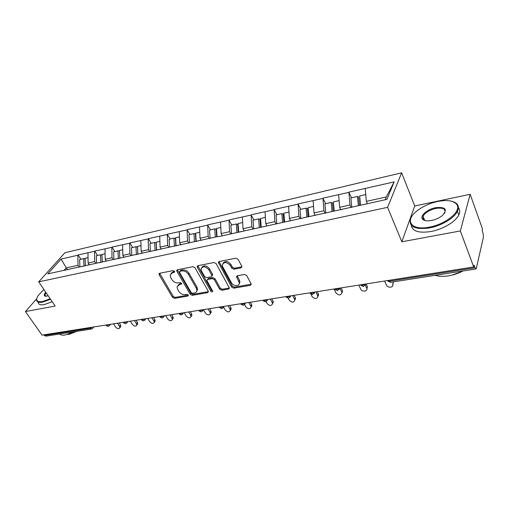 <?xml version="1.0" encoding="UTF-8"?>
<svg xmlns="http://www.w3.org/2000/svg" width="509" height="509" viewBox="0 0 509 509"><rect width="100%" height="100%" fill="white"/><g stroke="black" fill="none" stroke-linecap="round" stroke-linejoin="round"><path stroke-width="0.76" d="M174.574 271.329L173.143 270.603L159.667 273.269L158.973 273.937L159.171 274.79L172.538 297.358L174.517 298.376L187.942 296.066L188.33 295.035L186.924 294.31L185.168 294.616C182.559 294.806 180.421 293.712 178.761 291.326L177.654 289.443L177.043 286.974L179.365 284.665L181.643 283.818L181.509 283.284L180.091 282.559L178.335 282.883C175.713 283.099 173.563 281.992 171.877 279.575L170.757 277.659L170.133 275.045L172.436 272.76L174.199 272.417L174.574 271.329M241.069 267.868L241.947 266.811L241.775 266.232L238.085 259.291L235.909 258.19L219.22 261.492L218.38 262.447L231.671 287.101L233.771 288.17L250.358 285.314L251.242 284.264L251.077 283.736L246.725 275.541L244.574 274.453L237.398 275.763L236.539 276.762L239.338 282.934C239.72 286.586 233.198 286.389 231.404 282.718L222.783 266.901L222.299 265.144C223.947 261.588 226.613 261.696 230.291 265.456L231.735 268.141L233.879 269.223L241.069 267.868L241.94 266.773M401.836 241.794L460.346 230.946L473.701 266.958L42.031 335.119L25.45 311.565L55.144 306.055L38.69 281.859L387.591 207.348L401.836 241.794L414.74 205.967L401.639 172.818L387.591 207.348M195.004 267.753L192.924 266.691L177.431 269.751L176.699 270.502L176.89 271.31L190.194 294.297L192.211 295.328L207.621 292.675L208.41 291.842L208.226 291.167L195.004 267.753M197.937 265.698L214.015 262.523L216.14 263.598L229.432 288.126L228.598 289.061L221.701 290.251L219.627 289.188L214.34 279.676L212.253 278.614L207.736 279.447L206.934 280.306L207.125 280.993L212.768 291.288C212.348 292.121 211.68 292.077 210.771 291.148L197.346 267.295L197.155 266.544L197.937 265.698M401.639 172.818L64.98 252.706L38.69 281.859M351.528 197.804L348.907 192.383L349.957 205L351.064 207.532M349.047 192.097L394.144 181.904L386.91 199.382L231.512 233.777L230.882 225.201L236.271 223.979L236.876 232.346M218.533 236.628L231.512 233.777M218.068 236.481L47.757 273.906L61.061 259.1L77.883 255.2L77.96 265.304L79.073 267.021M80.867 259.259L78.1 254.945L77.883 255.2M78.1 254.945L94.579 251.331L94.706 261.594L95.813 263.344M97.55 255.473L94.795 251.077L94.579 251.331M94.795 251.077L111.834 247.329L112.012 257.758L113.119 259.545M114.799 251.554L112.05 247.075L111.834 247.329M112.05 247.075L129.687 243.194L129.922 253.787L131.023 255.607M132.639 247.508L129.897 242.933L129.687 243.194M129.897 242.933L148.157 238.912L148.45 249.677L149.551 251.535M151.097 243.315L148.367 238.651L148.157 238.912M148.367 238.651L167.289 234.477L167.646 245.421L168.74 247.323M170.21 238.976L167.289 234.477M167.493 234.21L187.115 229.883L187.541 241.012L188.623 242.952M190.01 234.477L187.115 229.883M187.312 229.616L207.672 225.118L208.168 236.437L209.333 238.587M210.541 229.82L207.672 225.118M207.863 224.851L228.999 220.174L229.572 231.69L230.755 233.943M231.843 224.984L228.999 220.174M229.184 219.901L251.141 215.046L251.796 226.766L252.973 229.063M253.953 219.964L251.141 215.046M251.319 214.766L274.154 209.708L274.898 221.644L276.056 223.998M276.921 214.747L274.154 209.708M274.319 209.434L298.077 204.166L298.917 216.319L300.062 218.724M300.806 209.326L298.077 204.166M298.236 203.886L322.973 198.395L323.921 210.777L325.047 213.246M325.652 203.683L322.973 198.395M323.126 198.109L348.907 192.383M349.957 205L339.649 207.29L340.706 209.657M340.922 209.759L340.527 209.574M338.638 194.762L339.649 207.29M323.921 210.777L314.021 212.972L315.16 215.415M314.397 215.581L313.983 215.402M313.118 200.68L314.021 212.972M298.917 216.319L289.411 218.425L290.563 220.811M288.953 221.167L288.533 220.995M288.609 206.361L289.411 218.425M274.898 221.644L265.755 223.667L266.926 226.002M264.54 226.524L264.101 226.365M265.049 211.82L265.755 223.667M251.796 226.766L243.009 228.713L244.186 230.991M241.081 231.678L240.63 231.525M242.386 217.076L243.009 228.713M229.572 231.69L221.103 233.567L222.299 235.801M220.562 222.128L221.103 233.567M208.168 236.437L200.012 238.244L201.208 240.426M196.83 241.387L196.366 241.247M199.541 227.001L200.012 238.244M187.541 241.012L179.677 242.755L180.886 244.893M175.942 245.974L175.465 245.841M179.276 231.697L179.677 242.755M167.646 245.421L160.061 247.1L161.277 249.194M155.811 250.396L155.328 250.269M159.731 236.233L160.061 247.1M148.45 249.677L141.127 251.3L142.348 253.348M136.406 254.653L135.916 254.532M140.859 240.604L141.127 251.3M129.922 253.787L122.847 255.353L124.069 257.363M117.681 258.763L117.185 258.648M122.631 244.829L122.847 255.353M112.012 257.758L105.178 259.272L106.406 261.238M99.605 262.733L99.102 262.625M105.019 248.907L105.178 259.272M94.706 261.594L88.089 263.058L89.323 264.992M82.14 266.57L81.637 266.462M87.981 252.858L88.089 263.058M43.895 334.827L44.34 335.456L90.157 328.254L89.711 327.592M91.455 329.024L45.842 336.15L44.34 335.456M77.96 265.304L66.227 267.906L64.115 270.311M67.455 269.789L61.061 259.1M65.26 270.273L64.751 270.171M36.699 298.802L25.45 311.565M460.346 230.946L470.163 194.311L482.494 228.986L482.131 230.552L483.009 233.027L483.474 236.92L476.341 268.383L476.017 268.949L475.056 267.753L474.114 265.195L473.701 266.958M470.163 194.311L414.74 205.967M385.148 199.763L386.325 196.938L366.353 201.367L367.339 203.676M365.233 188.604L366.353 201.367M394.144 181.904L386.325 196.938M174.644 271.482L173.124 271.781L170.979 273.441M177.857 285.364L180.04 283.672L181.567 283.392M159.667 273.269L173.213 296.372L175.185 297.39L188.368 295.105M177.38 269.764L190.85 293.299L192.86 294.329L208.257 291.663L207.621 292.675M179.912 271.297L179.531 272.385L191.199 292.599L192.612 293.324L194.489 292.999C195.971 292.688 196.779 291.848 196.926 290.474L196.328 288.202L188.368 274.281C186.663 271.806 184.474 270.686 181.796 270.928L179.912 271.297L180.593 270.317L179.709 271.361M196.779 291.218L197.575 289.475L196.977 287.197L196.328 288.202M180.593 270.317L182.477 269.942C185.149 269.7 187.337 270.82 189.036 273.295L196.977 287.197M207.424 279.549L208.378 278.442L212.889 277.609L214.976 278.671L220.251 288.177L222.325 289.233L229.419 287.986M197.816 265.73L211.407 290.136L212.673 290.887M208.779 269.668C205.305 266.061 202.728 265.876 201.036 269.108L201.545 271.062L204.631 276.552L206.705 277.615L211.229 276.775L212.037 275.884L208.779 269.668L209.428 268.669C206.469 265.329 203.931 264.922 201.825 267.448M212.177 275.668L212.679 274.879L212.495 274.198L211.852 275.204M209.428 268.669L212.495 274.198M223.063 263.287C225.271 260.621 227.886 261.002 230.921 264.445L232.358 267.123L234.503 268.211L241.68 266.85M239.249 283.787L239.949 281.903L239.491 280.364L238.886 281.388M237.156 275.827L239.491 280.364M219.029 261.543L232.282 286.077L234.382 287.146L251.236 284.194M113.526 323.832L115.556 326.975C117.363 328.871 118.788 329.164 119.844 327.847L119.494 326.364L120.487 324.997L120.83 326.479L120.385 327.102M83.972 266.162L83.705 258.617L79.627 259.539L79.888 266.843M85.105 258.858L83.705 258.617M85.359 265.863L85.086 258.305L88.032 257.637M120.487 324.997L119.17 322.941M119.494 326.364L117.464 323.209M130.342 321.179L132.365 324.373C134.236 326.339 135.706 326.613 136.775 325.194L136.431 323.743L137.405 322.362L137.742 323.807L137.252 324.507M100.858 262.459L100.547 254.793L96.341 255.747L96.627 263.166M102.004 255.06L100.547 254.793M102.29 262.141L101.978 254.468L105.089 253.762M137.405 322.362L136.088 320.269M136.431 323.743L134.408 320.536M147.705 318.437L149.722 321.694C151.663 323.724 153.177 323.972 154.259 322.439L153.922 321.039L154.876 319.639L155.213 321.039L154.679 321.828M118.311 258.629L117.967 250.835L113.615 251.828L113.94 259.361M119.475 251.128L117.967 250.835M119.793 258.305L119.443 250.504L122.733 249.754M154.876 319.639L153.565 317.508M153.922 321.039L151.905 317.769M165.648 315.599L167.658 318.92C169.682 321.026 171.24 321.249 172.328 319.588L171.997 318.246L172.933 316.827L173.264 318.17L172.678 319.054M136.367 254.646L135.986 246.744L131.481 247.768L131.844 255.429M137.856 254.335L137.506 247.056L135.986 246.744M137.901 254.328L137.513 246.401L140.987 245.612M172.933 316.827L171.628 314.657M171.997 318.246L169.993 314.918M184.201 312.672L186.199 316.051C188.317 318.233 189.921 318.43 191.015 316.63L190.69 315.357L191.6 313.919L191.925 315.192L191.289 316.197M155.048 250.326L154.634 242.513L149.97 243.569L150.371 251.357M156.53 250.237L156.136 242.838L154.634 242.513M156.645 250.212L156.218 242.15L159.883 241.317M191.6 313.919L190.302 311.712M190.69 315.357L188.699 311.96M203.435 309.714L205.381 313.086C207.596 315.351 209.25 315.51 210.344 313.563L210.026 312.367L210.911 310.916L211.229 312.106L210.541 313.232M174.409 246.076L173.951 238.123L169.122 239.224L169.567 247.139M175.859 245.955L175.427 238.473L173.951 238.123M176.063 245.949L175.592 237.754L179.461 236.876M210.911 310.916L209.619 308.658M210.026 312.367L208.047 308.906M43.889 289.506L38.169 295.532C35.325 300.316 36.788 302.321 42.571 301.544L50.2 298.783M50.518 299.254L42.565 302.142C38.512 302.83 36.514 301.977 36.565 299.585L36.801 298.446M48.26 295.926L44.786 296.053C43.85 295.373 44.168 294.094 45.734 292.217M46.065 292.707L44.849 295.067L45.848 296.321M74.149 331.728L65.146 335.005C62.499 335.393 60.66 335.056 59.636 333.999M76.897 331.302L69.319 334.279L67.812 334.394M52.192 301.716L44.251 304.592C40.268 305.26 38.258 304.433 38.226 302.111M429.437 227.103C445.636 224.304 461.453 211.337 456.987 204.796C454.047 200.699 447.615 199.585 437.695 201.462C429.411 203.326 422.362 206.59 416.553 211.248C404.273 220.849 411.31 230.863 429.437 227.103M452.107 201.36C454.868 202.092 456.745 203.326 457.744 205.063C458.704 206.826 458.622 208.894 457.483 211.273C454.397 218.03 441.437 225.767 429.52 227.924C414.638 229.826 408.352 226.677 410.68 218.495L411.705 216.637M431.568 220.473C426.771 221.3 423.673 220.753 422.273 218.832C419.963 215.53 427.655 209.174 435.698 207.659C445.795 206.749 447.92 209.466 442.073 215.816C439.095 218.068 435.596 219.621 431.568 220.473M444.446 213.443L444.751 212.889C445.852 208.887 442.862 207.411 435.787 208.448C429.437 210.026 425.187 212.622 423.036 216.242L423.024 219.08L425.282 220.626M463.037 270.973C458.335 273.422 453.411 275.051 448.27 275.872C443.154 276.629 438.809 276.444 435.233 275.318M461.561 271.723L451.534 275.242M458.412 207.723C460.021 209.651 460.155 212.049 458.819 214.906C455.752 221.689 442.824 229.406 430.932 231.525C418.792 233.313 412.265 231.258 411.329 225.366M422.852 219.513L423.8 218.176M223.731 307.334L225.232 310.019C227.561 312.367 229.266 312.488 230.348 310.375L230.043 309.275L230.901 307.799L231.201 308.899L230.469 310.172M194.47 241.667L193.967 233.58L188.96 234.719L189.45 242.768M195.882 241.355L195.424 233.943L193.967 233.58M196.175 241.291L195.672 233.192L199.763 232.263M230.901 307.799L229.623 305.502M230.043 309.275L228.083 305.744M244.606 304.662L245.796 306.838C248.246 309.281 250.002 309.351 251.071 307.061L250.778 306.068L251.605 304.579L251.891 305.565L251.102 306.997M215.282 237.092L214.728 228.865L209.536 230.049L210.071 238.237M216.662 236.787L216.153 229.247L214.728 228.865M217.05 236.704L216.497 228.465L220.817 227.485M251.605 304.579L250.339 302.231M250.778 306.068L248.831 302.467M266.112 301.672L267.104 303.549C269.694 306.081 271.501 306.1 272.538 303.618L272.27 302.747L273.059 301.233L273.327 302.104L272.544 303.676M238.218 232.053L237.665 224.38L236.271 223.979M238.708 231.945L238.104 223.559L242.672 222.522M273.059 301.233L271.806 298.84M272.27 302.747L270.343 299.069M288.24 298.249L289.201 300.132C291.937 302.76 293.808 302.728 294.8 300.03L294.558 299.298L295.315 297.771L295.551 298.497L294.819 300.202M259.304 227.421L258.642 218.895L253.043 220.168L253.705 228.904M260.608 227.135L260.004 219.322L258.642 218.895M261.206 227.001L260.544 218.463L265.38 217.368M295.315 297.771L294.075 295.322M294.558 299.298L292.656 295.544M310.897 294.081L312.132 296.588C315.033 299.311 316.954 299.216 317.896 296.302L317.692 295.723L318.405 294.17L318.609 294.749L317.934 296.594M282.61 222.299L281.891 213.621L276.069 214.938L276.794 223.833M283.876 222.019L283.208 214.066L281.891 213.621M284.595 221.86L283.869 213.169L288.985 212.005M318.405 294.17L317.19 291.676M317.692 295.723L315.822 291.892M334.089 289.004L335.94 292.904C339.019 295.729 340.998 295.57 341.876 292.427L342.544 290.849L341.946 292.834M306.851 216.974L306.068 208.13L300.011 209.504L300.8 218.565M308.066 216.707L307.347 208.601L306.068 208.13M308.912 216.516L308.123 207.659L313.544 206.431M342.392 290.435L341.189 287.884M341.724 292.013L339.878 288.088M358.864 285.091L360.684 289.08C361.95 292.223 368.007 291.555 366.785 288.387L367.409 286.79L366.9 288.915M332.084 211.426L331.225 202.417L324.927 203.848L325.785 213.08M333.249 211.171L332.46 202.913L331.225 202.417M334.235 210.955L333.37 201.927L339.115 200.629M367.313 286.554L366.136 283.946M366.696 288.151L365.392 285.269M384.632 281.025L386.414 285.104C387.699 288.431 394.195 287.502 392.687 284.187L393.253 282.565L392.853 284.83M358.368 205.649L357.439 196.468L350.873 197.956L351.808 207.367M359.475 205.407L358.622 196.989L357.439 196.468M360.607 205.159L359.672 195.959L365.755 194.578M92.835 328.311L91.633 328.999L90.157 328.254L92.25 327.192M389.105 280.319L389.487 281.203L475.056 267.753M387.419 280.586L389.487 281.203L390.613 282.291L475.921 268.962M93.847 326.937L93.115 327.898L93.052 327.064M109.079 324.532L106.947 325.614L105.98 325.022M109.639 325.671L109.88 324.405M126.48 321.79L124.304 322.891L123.305 322.286M127.008 322.941L127.275 321.663M144.467 318.946L142.259 320.066L141.222 319.461M144.97 320.116L145.256 318.819M163.084 316.006L160.831 317.145L159.762 316.541M163.554 317.196L163.866 315.885M182.362 312.965L180.059 314.123L178.92 313.506M182.795 314.168L183.132 312.844M202.327 309.809L199.98 310.993L198.764 310.375M202.728 311.037L203.091 309.688M223.025 306.539L220.632 307.748L219.328 307.124M223.394 307.786L223.775 306.424M244.498 303.154L242.055 304.382L240.662 303.758M244.823 304.407L245.236 303.033M266.786 299.629L264.292 300.883L262.803 300.259M267.079 300.902L267.511 299.515M289.939 295.977L287.388 297.256L285.803 296.626M290.187 297.262L290.652 295.863M314.008 292.172L311.4 293.477L309.707 292.853M314.218 293.47L314.702 292.064L312.653 294.469M339.045 288.221L336.379 289.551L334.572 288.927M339.217 289.526L339.719 288.113M365.118 284.105L362.389 285.466L360.455 284.843M365.246 285.415L365.767 284.003M173.124 271.781L172.436 272.76M181.63 283.596L181.128 284.34M180.04 283.672L179.365 284.665M188.438 295.303L187.942 296.066M175.185 297.39L174.517 298.376M173.213 296.372L172.538 297.358M159.871 273.823L159.171 274.79M174.708 271.691L174.199 272.417M192.86 294.329L192.211 295.328M190.85 293.299L190.194 294.297M177.577 270.33L176.89 271.31M189.036 273.295L188.368 274.281M182.477 269.942L181.796 270.928M229.209 288.037L228.598 289.061M222.325 289.233L221.701 290.251M220.251 288.177L219.627 289.188M214.976 278.671L214.34 279.676M212.889 277.609L212.253 278.614M208.378 278.442L207.736 279.447M211.407 290.136L210.771 291.148M198.007 266.302L197.346 267.295M234.503 268.211L233.879 269.223M232.358 267.123L231.735 268.141M230.921 264.445L230.291 265.456M237.321 276.336L236.71 277.36M250.95 284.276L250.358 285.314M234.382 287.146L233.771 288.17M232.282 286.077L231.671 287.101M219.207 262.122L218.565 263.121M106.33 325.582L108.182 326.409M110.625 324.29L108.417 326.377M123.655 322.852L125.532 323.699M127.956 321.554L125.761 323.667M141.559 320.027L143.474 320.893M145.879 318.723L143.697 320.867M160.087 317.107L162.034 317.991M164.42 315.796L162.256 317.966M179.27 314.078L181.255 314.988M183.609 312.768L181.471 314.963M199.134 310.942L201.157 311.883M203.492 309.625L201.373 311.852M219.723 307.69L221.797 308.658M224.094 306.373L222 308.632M241.081 304.318L243.2 305.311M245.459 303.001L243.397 305.285M263.242 300.819L265.418 301.843M267.639 299.496L265.609 301.818M286.255 297.18L288.495 298.236M290.671 295.863L288.673 298.217M310.178 293.394L312.475 294.488M335.049 289.456L337.429 290.594M337.594 290.575L339.662 288.126M360.945 285.352L363.407 286.535M363.56 286.516L365.678 284.016M387.915 281.076L390.467 282.31M159.387 273.365L158.973 273.937M177.151 269.853L176.699 270.502M197.575 289.475L196.926 290.474M212.679 274.879L212.037 275.884M197.657 265.793L197.155 266.544M239.949 281.903L239.338 282.934M237.073 275.865L236.539 276.762M218.934 261.581L218.38 262.447M119.844 327.847L120.83 326.479M136.775 325.194L137.742 323.807M154.259 322.439L155.213 321.039M172.328 319.588L173.264 318.17M191.015 316.63L191.925 315.192M210.344 313.563L211.229 312.106M45.358 296.13L44.786 296.053M44.849 295.067L45.676 296.27M456.987 204.796L457.744 205.063M423.024 219.08L422.273 218.832M423.036 216.242L424.671 220.397M458.819 214.906L457.483 211.273M230.348 310.375L231.201 308.899M251.071 307.061L251.891 305.565M272.538 303.618L273.327 302.104M294.8 300.03L295.551 298.497M317.896 296.302L318.609 294.749M341.876 292.427L342.544 290.849M366.785 288.387L367.409 286.79M392.687 284.187L393.253 282.565"/></g></svg>
